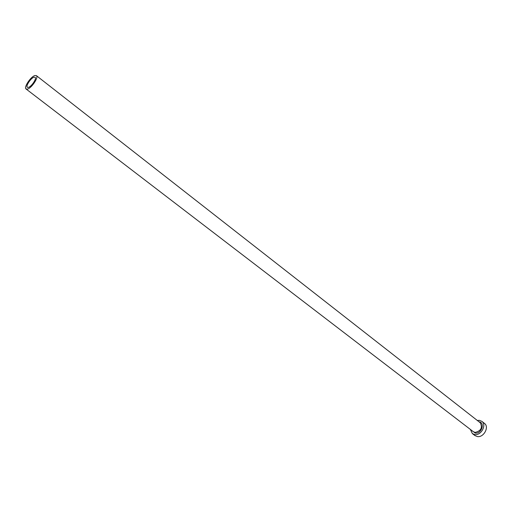 <?xml version="1.0" encoding="UTF-8"?>
<svg xmlns="http://www.w3.org/2000/svg" width="512" height="512" viewBox="0 0 512 512"><rect width="100%" height="100%" fill="white"/><g stroke="black" fill="none" stroke-linecap="round" stroke-linejoin="round"><path stroke-width="0.77" d="M28.416 87.379C31.52 86.662 37.005 78.368 35.091 77.293L33.99 77.222C30.867 77.99 25.44 86.221 27.347 87.302L28.416 87.379M34.912 75.539C30.752 76.576 23.52 87.526 26.061 88.979L27.482 89.082C31.616 88.141 38.944 77.062 36.39 75.635L34.912 75.539M470.374 429.421L472.365 433.613L474.79 434.579C481.165 435.706 486.957 424.832 481.862 421.35L479.315 420.339L477.306 420.474M472.365 433.613L474.982 435.61L477.408 436.576C483.776 437.715 489.542 426.867 484.448 423.379L481.862 421.35M479.072 421.856C485.37 422.547 481.491 434.099 475.27 433.082L472.154 430.79M26.061 88.979L473.376 431.725L475.149 432.429C481.037 430.886 482.746 427.68 480.282 422.797L36.39 75.635"/></g></svg>
